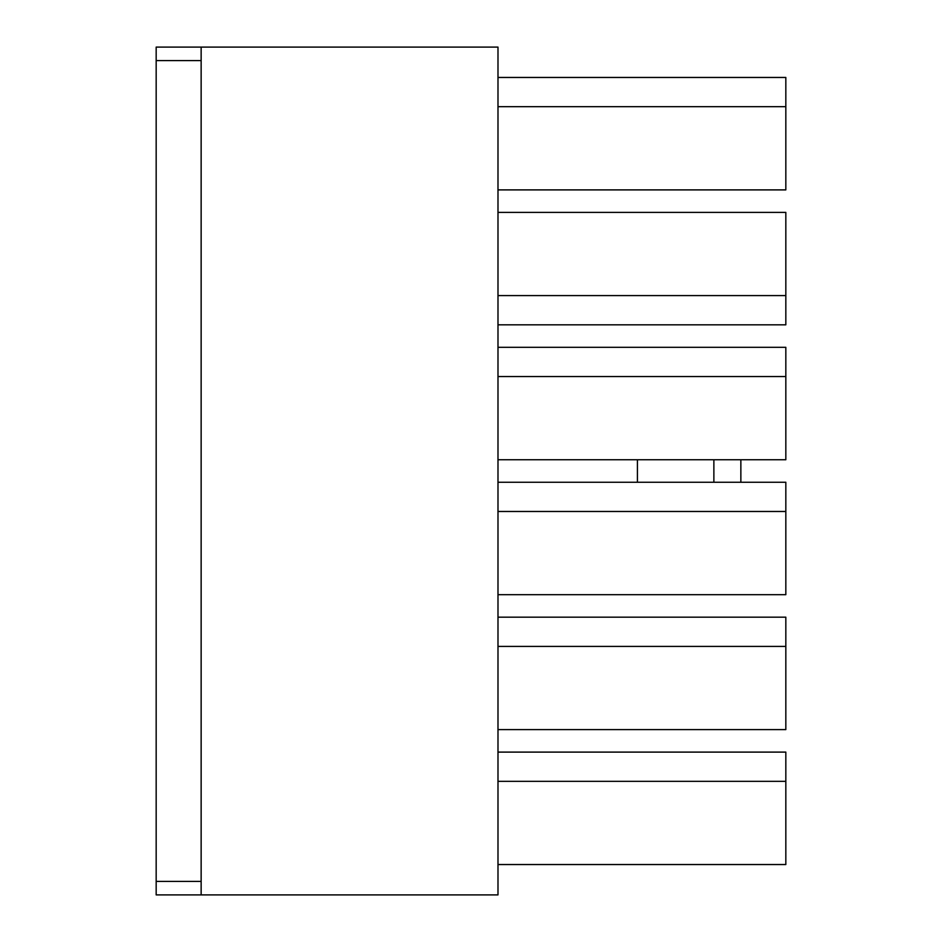<?xml version="1.0" encoding="UTF-8"?>
<svg xmlns="http://www.w3.org/2000/svg" width="942" height="942" viewBox="0 0 942 942"><rect width="100%" height="100%" fill="white"/><g stroke="black" fill="none" stroke-linecap="round" stroke-linejoin="round"><path stroke-width="1.41" d="M785.828 752.105L785.828 864.544L497.988 864.544L785.828 864.544L785.828 781.33L497.988 781.33L785.828 781.33L785.828 752.105L497.988 752.105L785.828 752.105M785.828 617.175L785.828 729.614L497.988 729.614L785.828 729.614L785.828 646.412L497.988 646.412L785.828 646.412L785.828 617.175L497.988 617.175L785.828 617.175M785.828 482.245L785.828 594.685L497.988 594.685L785.828 594.685L785.828 511.482L497.988 511.482L785.828 511.482L785.828 482.245L497.988 482.245L785.828 482.245M785.828 347.315L785.828 459.755L497.988 459.755L785.828 459.755L785.828 376.553L497.988 376.553L785.828 376.553L785.828 347.315L497.988 347.315L785.828 347.315M785.828 212.386L785.828 324.825L497.988 324.825L785.828 324.825L785.828 212.386L497.988 212.386L785.828 212.386M785.828 77.456L785.828 189.895L497.988 189.895L785.828 189.895L785.828 106.693L497.988 106.693L785.828 106.693L785.828 77.456L497.988 77.456L785.828 77.456M497.988 47.1L497.988 894.9L156.172 894.9L156.172 881.406L201.141 881.406L201.141 60.594L156.172 60.594L156.172 881.406L156.172 47.1L497.988 47.1L201.141 47.1L201.141 894.9L497.988 894.9L497.988 47.1M497.988 295.588L785.828 295.588L497.988 295.588M637.416 459.755L637.416 482.245L637.416 459.755M713.871 482.245L713.871 459.755L713.871 482.245M740.859 482.245L740.859 459.755L740.859 482.245M201.141 60.594L201.141 47.1L156.172 47.1L156.172 60.594L201.141 60.594M201.141 894.9L201.141 881.406L156.172 881.406L156.172 894.9L201.141 894.9"/></g></svg>
